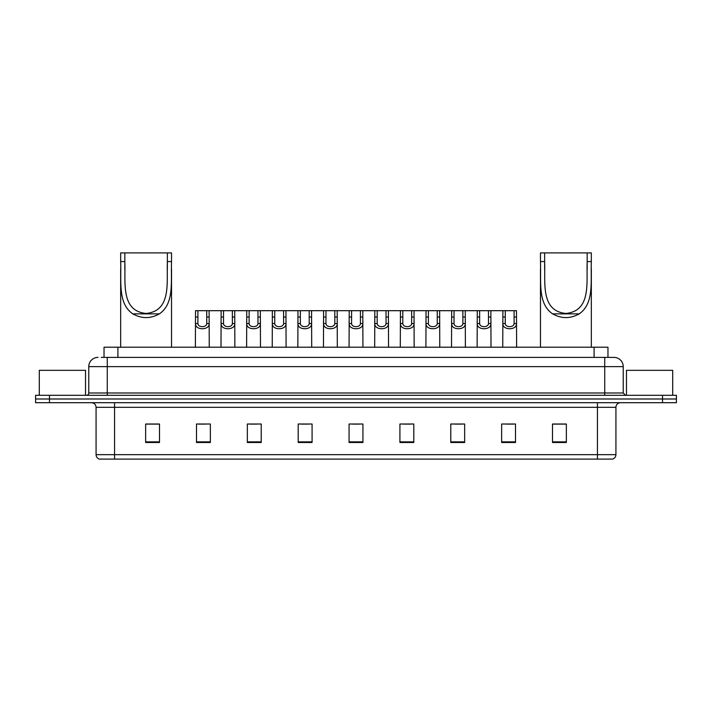 <?xml version="1.0" encoding="UTF-8"?>
<svg xmlns="http://www.w3.org/2000/svg" width="712" height="712" viewBox="0 0 712 712"><rect width="100%" height="100%" fill="white"/><g stroke="black" fill="none" stroke-linecap="round" stroke-linejoin="round"><path stroke-width="1.07" d="M101.255 357.388L107.263 357.388L101.255 357.388L104.032 357.388L104.032 347.216L607.968 347.216L607.968 357.388M98.016 357.388A9.247 9.247 0 0 0 88.769 366.635L88.769 392.988A2.314 2.314 0 0 1 86.455 395.302M623.231 366.635L107.263 366.635L107.263 357.388L613.984 357.388A9.247 9.247 0 0 1 623.231 366.635L623.231 392.988L625.545 395.302M49.466 395.302L35.6 395.302L35.6 398.996L49.466 398.996L35.6 398.996L35.6 402.698L49.466 402.698L49.466 398.996L662.534 398.996L49.466 398.996L49.466 395.302L662.534 395.302L662.534 398.996L676.4 398.996L662.534 398.996L662.534 402.698L49.466 402.698M676.4 395.302L676.4 398.996L676.4 395.302L662.534 395.302M613.842 357.388L610.745 357.388M612.365 459.098L99.636 459.098M99.404 459.098A4.619 4.619 0 0 1 96.076 454.665L114.57 454.665L114.57 459.098L597.43 459.098L597.43 454.665L615.924 454.665L615.924 407.317A4.619 4.619 0 0 1 620.553 402.698M96.076 454.665L96.076 407.317C95.8 404.514 94.26 402.974 91.448 402.698M566.36 442.499L566.36 424.014L552.494 424.014L552.494 442.499L566.36 442.499M515.506 442.499L515.506 424.014L501.64 424.014L501.64 442.499L515.506 442.499M464.651 442.499L464.651 424.014L450.776 424.014L450.776 442.499L464.651 442.499M413.797 442.499L413.797 424.014L399.922 424.014L399.922 442.499L413.797 442.499M159.506 442.499L159.506 424.014L145.64 424.014L145.64 442.499L159.506 442.499M210.36 442.499L210.36 424.014L196.494 424.014L196.494 442.499L210.36 442.499M261.224 442.499L261.224 424.014L247.349 424.014L247.349 442.499L261.224 442.499M312.078 442.499L312.078 424.014L298.203 424.014L298.203 442.499L312.078 442.499M362.933 442.499L362.933 424.014L349.067 424.014L349.067 442.499L362.933 442.499M676.4 402.698L676.4 398.996L676.4 402.698L662.534 402.698M597.43 459.098L612.231 459.098M454.986 424.103L461.919 424.103M506.214 424.103L513.147 424.103M301.31 424.103L308.243 424.103M250.081 424.103L257.014 424.103M198.853 424.103L205.786 424.103M403.757 424.103L410.69 424.103M352.529 424.103L359.471 424.103M159.506 424.103L145.64 424.103M566.36 424.103L552.494 424.103M85.529 395.302L85.529 370.329L39.302 370.329L39.302 395.302M124.831 252.902L171.53 252.902L171.53 261.553C170.729 281.311 174.582 303.481 159.408 313.867C150.535 318.825 141.661 318.825 132.788 313.867C117.622 303.49 121.458 281.4 120.666 261.553L120.666 252.902L124.831 252.902L124.831 269.937M120.666 261.553L124.831 261.553C125.65 282.281 120.479 310.948 146.085 313.458C171.743 310.895 166.537 282.379 167.365 261.553L167.365 252.902M171.53 261.553L167.365 261.553L167.365 269.839M120.666 269.136L120.666 347.216M171.53 269.083L171.53 347.216M544.636 252.902L591.334 252.902L591.334 261.553C590.533 281.311 594.387 303.481 579.212 313.867C570.339 318.825 561.465 318.825 552.592 313.867C537.427 303.49 541.262 281.4 540.47 261.553L540.47 252.902L544.636 252.902L544.636 269.937M540.47 261.553L544.636 261.553C545.454 282.281 540.274 310.948 565.889 313.458C591.547 310.895 586.332 282.379 587.169 261.553L587.169 252.902M591.334 261.553L587.169 261.553L587.169 269.839M540.47 269.136L540.47 347.216M591.334 269.083L591.334 347.216M672.698 395.302L672.698 370.329L626.471 370.329L626.471 395.302M197.909 310.69L197.892 323.568C198.052 327.68 206.587 327.68 206.747 323.568L206.729 310.69L195.524 310.69L195.382 347.216M206.729 310.69L209.114 310.69L209.257 347.216M209.257 321.904L209.123 323.568C209.684 330.457 194.955 330.457 195.515 323.568L195.382 321.904M223.524 310.69L223.506 323.568C223.666 327.68 232.201 327.68 232.361 323.568L232.343 310.69L221.138 310.69L220.996 347.216M232.343 310.69L234.729 310.69L234.871 347.216M234.871 321.904L234.738 323.568C235.298 330.457 220.569 330.457 221.12 323.568L220.996 321.904M249.138 310.69L249.111 323.568C249.28 327.68 257.815 327.68 257.975 323.568L257.958 310.69L246.752 310.69L246.61 347.216M257.958 310.69L260.343 310.69L260.485 347.216M260.485 321.904L260.352 323.568C260.904 330.457 246.183 330.457 246.735 323.568L246.61 321.904M274.752 310.69L274.725 323.568C274.894 327.68 283.429 327.68 283.59 323.568L283.572 310.69L272.367 310.69L272.224 347.216M283.572 310.69L285.957 310.69L286.091 347.216M286.091 321.904L285.966 323.568C286.518 330.457 271.797 330.457 272.349 323.568L272.224 321.904M300.366 310.69L300.339 323.568C300.5 327.68 309.044 327.68 309.204 323.568L309.186 310.69L297.981 310.69L297.839 347.216M309.186 310.69L311.571 310.69L311.705 347.216M311.705 321.904L311.58 323.568C312.132 330.457 297.411 330.457 297.963 323.568L297.839 321.904M325.98 310.69L325.954 323.568C326.114 327.68 334.658 327.68 334.818 323.568L334.8 310.69L323.595 310.69L323.453 347.216M334.8 310.69L337.185 310.69L337.319 347.216M337.319 321.904L337.194 323.568C337.746 330.457 323.026 330.457 323.577 323.568L323.453 321.904M351.586 310.69L351.568 323.568C351.728 327.68 360.272 327.68 360.432 323.568L360.414 310.69L349.209 310.69L349.067 347.216M360.414 310.69L362.791 310.69L362.933 347.216M362.933 321.904L362.808 323.568C363.36 330.457 348.64 330.457 349.192 323.568L349.067 321.904M377.2 310.69L377.182 323.568C377.342 327.68 385.886 327.68 386.046 323.568L386.02 310.69L374.815 310.69L374.681 347.216M386.02 310.69L388.405 310.69L388.547 347.216M388.547 321.904L388.423 323.568C388.975 330.457 374.254 330.457 374.806 323.568L374.681 321.904M402.814 310.69L402.796 323.568C402.956 327.68 411.5 327.68 411.661 323.568L411.634 310.69L400.429 310.69L400.295 347.216M411.634 310.69L414.019 310.69L414.162 347.216M414.162 321.904L414.037 323.568C414.589 330.457 399.868 330.457 400.42 323.568L400.295 321.904M428.428 310.69L428.41 323.568C428.571 327.68 437.106 327.68 437.275 323.568L437.248 310.69L426.043 310.69L425.91 347.216M437.248 310.69L439.633 310.69L439.776 347.216M439.776 321.904L439.651 323.568C440.203 330.457 425.482 330.457 426.034 323.568L425.91 321.904M454.042 310.69L454.025 323.568C454.185 327.68 462.72 327.68 462.889 323.568L462.862 310.69L451.657 310.69L451.515 347.216M462.862 310.69L465.248 310.69L465.39 347.216M465.39 321.904L465.265 323.568C465.817 330.457 451.097 330.457 451.648 323.568L451.515 321.904M479.657 310.69L479.639 323.568C479.799 327.68 488.334 327.68 488.494 323.568L488.477 310.69L477.271 310.69L477.129 347.216M488.477 310.69L490.862 310.69L491.004 347.216M491.004 321.904L490.879 323.568C491.431 330.457 476.702 330.457 477.262 323.568L477.129 321.904M505.271 310.69L505.253 323.568C505.413 327.68 513.948 327.68 514.108 323.568L514.091 310.69L502.886 310.69L502.743 347.216M514.091 310.69L516.476 310.69L516.618 347.216M516.618 321.904L516.485 323.568C517.046 330.457 502.316 330.457 502.877 323.568L502.743 321.904M209.114 310.69L221.138 310.69M234.729 310.69L246.752 310.69M260.343 310.69L272.367 310.69M285.957 310.69L297.981 310.69M311.571 310.69L323.595 310.69M337.185 310.69L349.209 310.69M362.791 310.69L374.815 310.69M388.405 310.69L400.429 310.69M414.019 310.69L426.043 310.69M439.633 310.69L451.657 310.69M465.248 310.69L477.271 310.69M490.862 310.69L502.886 310.69M117.907 357.388L117.907 347.216M594.093 357.388L594.093 347.216M107.263 395.302L107.263 366.635L88.769 366.635M88.769 392.988L623.231 392.988M604.737 357.388L604.737 395.302M597.43 402.698L597.43 407.317L96.076 407.317M615.924 407.317L597.43 407.317L597.43 454.665L114.57 454.665L114.57 402.698M362.933 441.858L349.067 441.858M312.078 441.858L298.203 441.858M261.224 441.858L247.349 441.858M210.36 441.858L196.494 441.858M159.506 441.858L145.64 441.858M413.797 441.858L399.922 441.858M464.651 441.858L450.776 441.858M515.506 441.858L501.64 441.858M566.36 441.858L552.494 441.858M132.788 313.867L159.408 313.867M552.592 313.867L579.212 313.867M209.123 323.568L206.747 323.568M197.892 323.568L195.515 323.568M197.909 317.036L195.524 317.036M209.114 317.036L206.729 317.036M234.738 323.568L232.361 323.568M223.506 323.568L221.12 323.568M223.524 317.036L221.138 317.036M234.729 317.036L232.343 317.036M260.352 323.568L257.975 323.568M249.111 323.568L246.735 323.568M249.138 317.036L246.752 317.036M260.343 317.036L257.958 317.036M285.966 323.568L283.59 323.568M274.725 323.568L272.349 323.568M274.752 317.036L272.367 317.036M285.957 317.036L283.572 317.036M311.58 323.568L309.204 323.568M300.339 323.568L297.963 323.568M300.366 317.036L297.981 317.036M311.571 317.036L309.186 317.036M337.194 323.568L334.818 323.568M325.954 323.568L323.577 323.568M325.98 317.036L323.595 317.036M337.185 317.036L334.8 317.036M362.808 323.568L360.432 323.568M351.568 323.568L349.192 323.568M351.586 317.036L349.209 317.036M362.791 317.036L360.414 317.036M388.423 323.568L386.046 323.568M377.182 323.568L374.806 323.568M377.2 317.036L374.815 317.036M388.405 317.036L386.02 317.036M414.037 323.568L411.661 323.568M402.796 323.568L400.42 323.568M402.814 317.036L400.429 317.036M414.019 317.036L411.634 317.036M439.651 323.568L437.275 323.568M428.41 323.568L426.034 323.568M428.428 317.036L426.043 317.036M439.633 317.036L437.248 317.036M465.265 323.568L462.889 323.568M454.025 323.568L451.648 323.568M454.042 317.036L451.657 317.036M465.248 317.036L462.862 317.036M490.879 323.568L488.494 323.568M479.639 323.568L477.262 323.568M479.657 317.036L477.271 317.036M490.862 317.036L488.477 317.036M516.485 323.568L514.108 323.568M505.253 323.568L502.877 323.568M505.271 317.036L502.886 317.036M516.476 317.036L514.091 317.036M612.596 459.098C614.687 458.359 615.8 456.882 615.924 454.665"/></g></svg>

